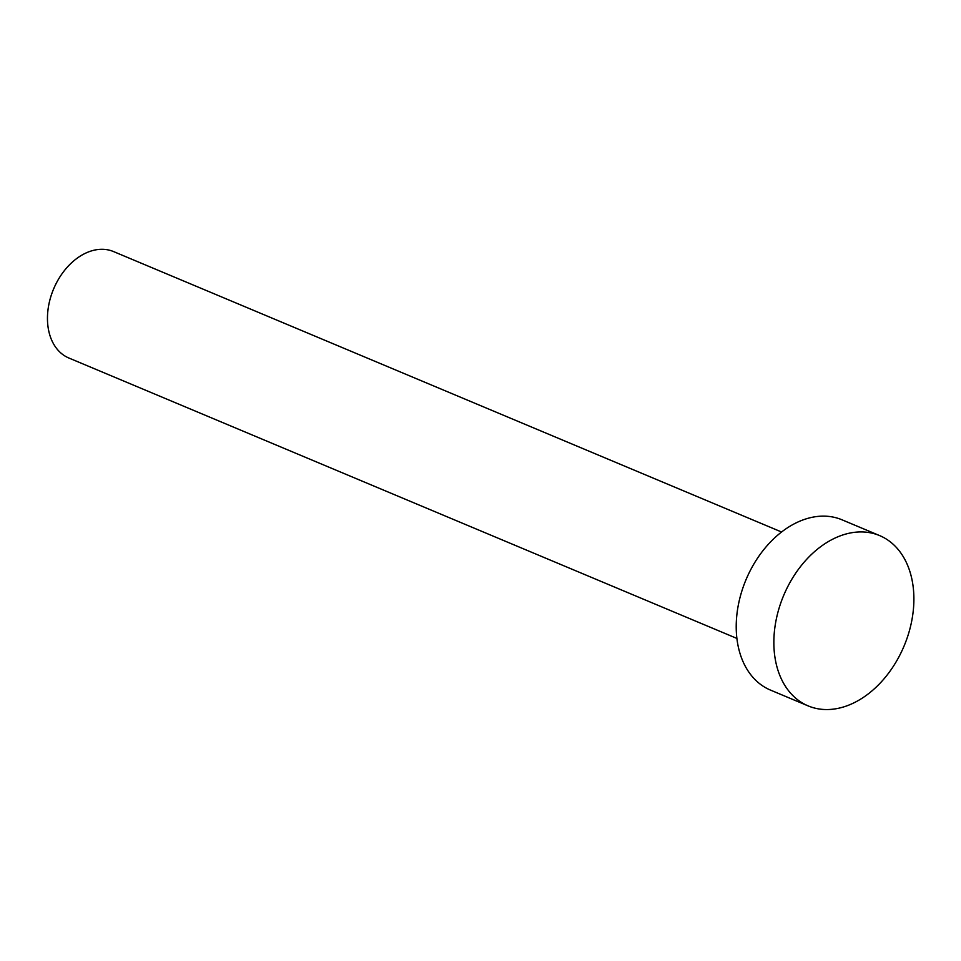 <?xml version="1.0" encoding="UTF-8"?>
<svg xmlns="http://www.w3.org/2000/svg" width="961" height="961" viewBox="0 0 961 961"><rect width="100%" height="100%" fill="white"/><g stroke="black" fill="none" stroke-linecap="round" stroke-linejoin="round"><path stroke-width="1.44" d="M736.895 638.428L68.88 358.021A57.72 40.818 -67.2 0 1 48.05 327.004A57.72 40.818 -67.2 0 1 66.525 268.035A57.72 40.818 -67.2 0 1 113.566 251.578L781.569 531.998M808.129 705.891L770.494 690.094A92.352 65.3 -67.2 0 1 737.159 640.458A92.352 65.3 -67.2 0 1 766.722 546.112A92.352 65.3 -67.2 0 1 841.98 519.793L879.615 535.589A92.352 65.3 -67.2 0 1 912.95 585.225A92.352 65.3 -67.2 0 1 883.387 679.571A92.352 65.3 -67.2 0 1 808.129 705.891A92.352 65.3 -67.2 0 1 774.794 656.255A92.352 65.3 -67.2 0 1 804.357 561.909A92.352 65.3 -67.2 0 1 879.615 535.589"/></g></svg>
